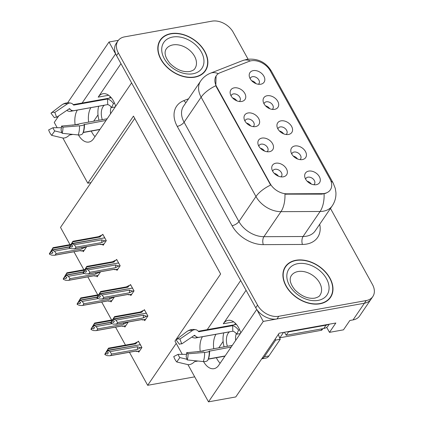 <?xml version="1.0" encoding="UTF-8"?>
<svg xmlns="http://www.w3.org/2000/svg" width="423" height="423" viewBox="0 0 423 423"><rect width="100%" height="100%" fill="white"/><g stroke="black" fill="none" stroke-linecap="round" stroke-linejoin="round"><path stroke-width="0.63" d="M246.075 290.289L223.281 323.769A18.21 10.49 79.8 0 1 228.071 320.359A18.21 10.49 79.8 0 1 238.561 327.603A18.21 10.49 79.8 0 1 240.777 332.922M115.675 106.295A18.21 10.49 -100.2 0 0 113.459 100.975A18.21 10.49 -100.2 0 0 102.963 93.732A18.21 10.49 -100.2 0 0 98.178 97.142L108.642 95.26M286.112 134.498A5.124 3.606 34.2 0 0 286.709 133.88A5.124 3.606 34.2 0 0 285.705 129.041A5.124 3.606 34.2 0 0 280.222 126.916A5.124 3.606 34.2 0 0 278.244 128.116A5.124 3.606 34.2 0 0 277.885 128.899M280.994 120.856A8.534 6.012 34.2 0 0 277.065 126.763A8.534 6.012 34.2 0 0 288.396 134.482A8.534 6.012 34.2 0 0 288.502 134.461A8.534 6.012 34.2 0 0 291.616 126.424A8.534 6.012 34.2 0 0 280.994 120.856M267.05 151.735A5.124 3.606 34.2 0 0 267.648 151.117A5.124 3.606 34.2 0 0 266.643 146.279A5.124 3.606 34.2 0 0 261.16 144.153A5.124 3.606 34.2 0 0 259.177 145.353A5.124 3.606 34.2 0 0 258.823 146.131M261.932 138.094A8.534 6.012 34.2 0 0 258.004 144A8.534 6.012 34.2 0 0 269.335 151.714A8.534 6.012 34.2 0 0 269.44 151.698A8.534 6.012 34.2 0 0 272.549 143.661A8.534 6.012 34.2 0 0 261.932 138.094M299.981 159.619A5.124 3.606 34.2 0 0 300.579 159A5.124 3.606 34.2 0 0 299.574 154.162A5.124 3.606 34.2 0 0 294.091 152.037A5.124 3.606 34.2 0 0 292.113 153.237A5.124 3.606 34.2 0 0 291.754 154.02M294.863 145.977A8.534 6.012 34.2 0 0 290.934 151.883A8.534 6.012 34.2 0 0 302.265 159.598A8.534 6.012 34.2 0 0 302.371 159.582A8.534 6.012 34.2 0 0 305.48 151.545A8.534 6.012 34.2 0 0 294.863 145.977M313.85 184.74A5.124 3.606 34.2 0 0 314.442 184.121A5.124 3.606 34.2 0 0 313.443 179.283A5.124 3.606 34.2 0 0 307.96 177.158A5.124 3.606 34.2 0 0 305.977 178.358A5.124 3.606 34.2 0 0 305.618 179.141M308.727 171.098A8.534 6.012 34.2 0 0 304.798 177.004A8.534 6.012 34.2 0 0 316.134 184.719A8.534 6.012 34.2 0 0 316.24 184.703A8.534 6.012 34.2 0 0 319.349 176.666A8.534 6.012 34.2 0 0 308.727 171.098M272.248 109.377A5.124 3.606 34.2 0 0 272.84 108.759A5.124 3.606 34.2 0 0 271.841 103.921A5.124 3.606 34.2 0 0 266.358 101.795A5.124 3.606 34.2 0 0 264.375 102.995A5.124 3.606 34.2 0 0 264.015 103.778M267.125 95.741A8.534 6.012 34.2 0 0 263.201 101.647A8.534 6.012 34.2 0 0 274.532 109.361A8.534 6.012 34.2 0 0 274.638 109.34A8.534 6.012 34.2 0 0 277.747 101.303A8.534 6.012 34.2 0 0 267.125 95.741M258.379 84.262A5.124 3.606 34.2 0 0 258.976 83.638A5.124 3.606 34.2 0 0 257.972 78.8A5.124 3.606 34.2 0 0 252.489 76.674A5.124 3.606 34.2 0 0 250.511 77.874A5.124 3.606 34.2 0 0 250.152 78.657M253.261 70.62A8.534 6.012 34.2 0 0 249.332 76.526A8.534 6.012 34.2 0 0 260.663 84.24A8.534 6.012 34.2 0 0 260.769 84.219A8.534 6.012 34.2 0 0 263.878 76.188A8.534 6.012 34.2 0 0 253.261 70.62M239.318 101.494A5.124 3.606 34.2 0 0 239.91 100.875A5.124 3.606 34.2 0 0 238.91 96.037A5.124 3.606 34.2 0 0 233.427 93.911A5.124 3.606 34.2 0 0 231.444 95.112A5.124 3.606 34.2 0 0 231.085 95.894M234.194 87.852A8.534 6.012 34.2 0 0 230.265 93.758A8.534 6.012 34.2 0 0 241.602 101.472A8.534 6.012 34.2 0 0 241.707 101.457A8.534 6.012 34.2 0 0 244.817 93.42A8.534 6.012 34.2 0 0 234.194 87.852M253.181 126.614A5.124 3.606 34.2 0 0 253.779 125.996A5.124 3.606 34.2 0 0 252.774 121.158A5.124 3.606 34.2 0 0 247.291 119.032A5.124 3.606 34.2 0 0 245.314 120.232A5.124 3.606 34.2 0 0 244.954 121.01M248.063 112.973A8.534 6.012 34.2 0 0 244.134 118.879A8.534 6.012 34.2 0 0 255.466 126.593A8.534 6.012 34.2 0 0 255.571 126.577A8.534 6.012 34.2 0 0 258.686 118.54A8.534 6.012 34.2 0 0 248.063 112.973M280.92 176.856A5.124 3.606 34.2 0 0 281.512 176.232A5.124 3.606 34.2 0 0 280.512 171.4A5.124 3.606 34.2 0 0 275.029 169.274A5.124 3.606 34.2 0 0 273.047 170.469A5.124 3.606 34.2 0 0 272.687 171.252M275.796 163.215A8.534 6.012 34.2 0 0 271.867 169.121A8.534 6.012 34.2 0 0 283.204 176.835A8.534 6.012 34.2 0 0 283.304 176.819A8.534 6.012 34.2 0 0 286.419 168.782A8.534 6.012 34.2 0 0 275.796 163.215M251.151 60.78A15.365 10.824 34.2 0 0 249.105 61.351L220.156 72.708A15.365 10.824 34.2 0 0 216.259 75.733A15.365 10.824 34.2 0 0 216.602 86.604L270.144 183.598A15.365 10.824 34.2 0 0 287.011 193.819L322.141 193.655A15.365 10.824 34.2 0 0 330.331 189.858A15.365 10.824 34.2 0 0 329.988 178.992L270.265 70.8A15.365 10.824 34.2 0 0 251.151 60.78M77.33 110.091A18.21 10.49 -100.2 0 0 75.109 124.711M78.456 134.969A18.21 10.49 -100.2 0 0 88.862 142.054A18.21 10.49 -100.2 0 0 93.647 138.644L131.59 82.908L240.676 280.518L207.222 329.66M90.876 107.654A18.21 10.49 -100.2 0 0 88.634 122.11M91.252 131.088A18.21 10.49 -100.2 0 0 95.022 136.624M256.809 309.514L263.254 321.417L364.409 303.228A17.068 12.029 34.2 0 0 371.008 299.23A17.068 12.029 34.2 0 1 364.409 303.228L276.986 318.947A17.068 12.029 34.2 0 1 255.746 307.812L116.526 55.609A17.068 12.029 34.2 0 1 116.145 43.537L117.964 40.867A17.068 12.029 34.2 0 0 118.34 52.944L257.565 305.142A17.068 12.029 34.2 0 0 278.805 316.277L366.223 300.557A17.068 12.029 34.2 0 0 372.827 296.56A17.068 12.029 34.2 0 0 372.446 284.483L330.469 208.444M118.361 40.328L109.012 42.009L115.574 53.89L82.12 103.032M263.254 321.417L208.497 401.85L235.78 396.943L279.175 333.197L335.836 323.008L329.475 332.356L326.693 327.317M372.827 296.56L359.65 315.918A17.068 12.029 34.2 0 1 353.046 319.915L349.842 320.491L343.481 329.834L329.475 332.356M57.174 127.725L54.255 122.443L58.734 115.87M67.611 102.831L109.012 42.009M208.497 401.85L187.955 364.631M182.281 354.352L174.958 341.091L220.626 274.004L133.467 116.119L87.799 183.201L62.847 138.004M203.558 361.596A18.21 10.49 -100.2 0 0 213.964 368.682A18.21 10.49 -100.2 0 0 218.754 365.271L256.698 309.536M202.432 336.719A18.21 10.49 -100.2 0 0 200.216 351.339M194.696 376.845L147.669 385.305L176.217 343.37M87.799 183.201L91.003 182.625L60.51 227.415L70.012 244.621M218.791 347.828L223.117 341.477M234.501 324.753L235.452 323.352M93.689 121.2L98.009 114.85M109.398 98.125L110.35 96.724M73.956 251.775L83.876 269.742M87.825 276.896L97.745 294.863M101.694 302.017L111.609 319.984M115.558 327.138L125.478 345.105M129.427 352.259L147.669 385.305M274.231 173.34A5.124 3.606 -145.8 0 1 278.408 176.185M246.498 123.098A5.124 3.606 -145.8 0 1 250.675 125.948M232.629 97.983A5.124 3.606 -145.8 0 1 236.806 100.827M251.69 80.745A5.124 3.606 -145.8 0 1 255.873 83.59M265.559 105.866A5.124 3.606 -145.8 0 1 269.737 108.711M307.161 181.229A5.124 3.606 -145.8 0 1 311.339 184.074M293.292 156.108A5.124 3.606 -145.8 0 1 297.475 158.953M260.362 148.219A5.124 3.606 -145.8 0 1 264.544 151.064M279.429 130.987A5.124 3.606 -145.8 0 1 283.606 133.832M134.726 118.398L91.003 182.625M124.362 326.144L124.875 327.069L128.053 322.395L127.883 322.088M110.498 301.023L111.006 301.948L114.189 297.274L114.02 296.967M96.629 275.902L97.142 276.827L100.32 272.158L100.151 271.846M82.76 250.781L83.273 251.706L86.456 247.037L86.287 246.731M138.231 351.264L138.744 352.19L141.922 347.516L138.416 341.171L137.956 341.842M130.337 294.625L130.844 295.55L134.028 290.881L130.522 284.531L130.062 285.208M116.468 269.504L116.981 270.429L120.158 265.76L116.653 259.41L116.198 260.087M102.599 244.383L103.112 245.308L106.295 240.639L102.789 234.289L102.329 234.966M144.201 319.746L144.714 320.671L147.891 315.997L144.391 309.652L143.931 310.323M120.967 63.662L98.178 97.142M220.129 363.251A18.21 10.49 79.8 0 1 216.359 357.715M213.742 348.737A18.21 10.49 79.8 0 1 215.979 334.281M170.829 33.634A27.31 19.247 34.2 0 0 160.264 40.032A27.31 19.247 34.2 0 0 165.61 65.829A27.31 19.247 34.2 0 0 194.855 77.166A27.31 19.247 34.2 0 0 205.419 70.768A27.31 19.247 34.2 0 0 200.068 44.97A27.31 19.247 34.2 0 0 170.829 33.634M160.243 40.571A27.31 19.247 34.2 0 0 159.434 41.417M295.931 260.261A27.31 19.247 34.2 0 0 285.372 266.659A27.31 19.247 34.2 0 0 290.717 292.457A27.31 19.247 34.2 0 0 319.962 303.793A27.31 19.247 34.2 0 0 330.522 297.395A27.31 19.247 34.2 0 0 325.176 271.592A27.31 19.247 34.2 0 0 295.931 260.261M285.345 267.199A27.31 19.247 34.2 0 0 284.542 268.045M325.964 193.258L321.813 194.136L284.954 194.157A19.913 9.872 89.7 0 1 280.957 211.659A22.763 16.037 -145.8 0 1 255.968 196.521A19.913 8.248 151.1 0 1 270.646 185.068L216.375 86.932L215.804 85.721L216.09 75.992M248.074 59.183L233.226 32.285A17.068 12.029 34.2 0 0 211.986 21.15L124.563 36.87A17.068 12.029 34.2 0 0 117.964 40.867M329.533 298.675A27.31 19.247 34.2 0 0 330.03 297.618M204.431 72.047A27.31 19.247 34.2 0 0 204.928 70.99M274.828 173.504L275.606 174.577M112.841 320.253L112.269 320.354L111.683 321.454L113.47 322.532L114.379 321.2L112.793 320.491L113.702 319.154L115.923 320.148L117.631 322.522L116.584 324.055L142.197 319.45L142.911 319.973L141.515 319.64M146.892 314.178L146.194 313.21L113.702 319.154M147.891 315.992L146.564 316.235L143.281 315.225L115.923 320.148M146.564 316.235L143.244 317.916L117.631 322.522M144.687 310.191L143.36 310.429L141.679 312.327A3.87 2.231 -100.2 0 0 140.436 311.973L114.533 316.626L110.773 322.786L113.2 324.15L116.584 324.055M141.679 312.327L114.321 317.245L113.549 318.879L145.94 313.253M145.686 312.005L146.094 313.025M143.36 310.429L140.039 312.111M113.496 318.783L112.269 320.354M143.244 317.916A3.87 2.231 -100.2 0 0 143.281 315.225M110.979 323.161L111.884 321.824M142.197 319.45A3.87 2.231 79.8 0 1 141.805 319.587L115.902 324.245M110.773 322.786L111.683 321.454M114.427 316.716L114.321 317.245M112.899 320.169L112.592 320.116M112.793 320.491L113.65 319.058M113.549 318.879L112.64 320.216M308.536 182.466L307.759 181.393M138.718 341.705L137.39 341.948L135.709 343.841L108.351 348.764L107.527 350.302L139.965 344.771M107.579 350.397L104.798 354.305L105.004 354.68L105.914 353.342L107.5 354.051L108.404 352.713L106.77 351.915L107.68 350.577L109.954 351.666L111.656 354.035L110.615 355.569L136.227 350.963A3.87 2.231 79.8 0 1 135.831 351.106L109.932 355.759L107.225 355.669L105.004 354.68M107.527 350.302L106.617 351.635M106.823 352.01L107.733 350.672M140.917 345.697L140.219 344.724L107.68 350.577M139.717 343.518L140.124 344.544M137.39 341.948L134.065 343.629M135.709 343.841A3.87 2.231 -100.2 0 0 134.461 343.487L108.563 348.145L108.351 348.764M104.798 354.305L108.452 348.235M105.708 352.972L105.914 353.342M136.227 350.963L136.936 351.492L135.545 351.153M110.615 355.569L109.932 355.759M109.954 351.666L137.311 346.744A3.87 2.231 79.8 0 1 137.269 349.43L111.656 354.035M137.311 346.744L140.595 347.748L137.269 349.43M140.595 347.748L141.922 347.51M106.295 351.873L106.866 351.772M260.965 148.383L261.737 149.462M98.971 295.132L98.4 295.238L97.813 296.333L99.601 297.411L100.51 296.079L98.929 295.37L99.839 294.033L102.059 295.027L103.762 297.401L102.72 298.934L128.333 294.329L129.041 294.852L127.651 294.519M133.023 289.057L132.325 288.089L99.839 294.033M134.022 290.876L132.695 291.114L129.417 290.109L102.059 295.027M132.695 291.114L129.375 292.795L103.762 297.401M130.818 285.07L129.491 285.308L127.815 287.206A3.87 2.231 -100.2 0 0 126.567 286.852L100.669 291.505L96.904 297.67L99.331 299.029L102.72 298.934M127.815 287.206L100.457 292.124L99.685 293.758L132.071 288.132M131.823 286.884L132.225 287.904M129.491 285.308L126.17 286.99M99.632 293.662L98.4 295.238M129.375 292.795A3.87 2.231 -100.2 0 0 129.417 290.109M97.11 298.041L98.02 296.703M128.333 294.329A3.87 2.231 79.8 0 1 127.936 294.466L102.038 299.124M96.904 297.67L97.813 296.333M100.558 291.595L100.457 292.124M99.03 295.048L98.723 295M98.929 295.37L99.786 293.937M99.685 293.758L98.776 295.095M247.095 123.267L247.873 124.341M85.102 270.011L84.531 270.117L83.944 271.212L85.737 272.29L86.646 270.958L85.06 270.249L85.969 268.917L88.19 269.906L89.893 272.28L88.851 273.813L114.464 269.208L115.172 269.731L113.782 269.398M119.154 263.941L118.461 262.969L85.969 268.917M120.158 265.755L118.831 265.993L115.548 264.988L88.19 269.906M118.831 265.993L115.511 267.674L89.893 272.28M116.954 259.949L115.627 260.187L113.946 262.086A3.87 2.231 -100.2 0 0 112.698 261.731L86.8 266.39L83.035 272.549L85.462 273.914L88.851 273.813M113.946 262.086L86.588 267.003L85.816 268.637L118.202 263.016M117.954 261.763L118.361 262.789M115.627 260.187L112.307 261.869M85.763 268.542L84.531 270.117M115.511 267.674A3.87 2.231 -100.2 0 0 115.548 264.988M83.241 272.92L84.151 271.587M114.464 269.208A3.87 2.231 79.8 0 1 114.067 269.345L88.169 274.004M83.035 272.549L83.944 271.212M86.694 266.474L86.588 267.003M85.16 269.927L84.854 269.879M85.06 270.249L85.917 268.822M85.816 268.637L84.907 269.974M233.226 98.147L234.004 99.22M71.238 244.891L70.667 244.996L70.081 246.091L71.868 247.169L72.777 245.837L71.191 245.129L72.1 243.796L74.321 244.785L76.029 247.159L74.982 248.692L100.595 244.087L101.309 244.616L99.918 244.277M105.29 238.821L104.592 237.848L72.1 243.796M106.289 240.634L104.962 240.872L101.684 239.867L74.321 244.785M104.962 240.872L101.642 242.553L76.029 247.159M103.085 234.828L101.758 235.066L100.082 236.965A3.87 2.231 -100.2 0 0 98.834 236.61L72.93 241.269L69.171 247.429L71.598 248.793L74.982 248.692M100.082 236.965L72.719 241.882L71.947 243.516L104.338 237.895M104.084 236.642L104.492 237.668M101.758 235.066L98.437 236.748M71.894 243.421L70.667 244.996M101.642 242.553A3.87 2.231 -100.2 0 0 101.684 239.867M69.377 247.799L70.287 246.466M100.595 244.087A3.87 2.231 79.8 0 1 100.203 244.224L74.3 248.883M69.171 247.429L70.081 246.091M72.825 241.353L72.719 241.882M71.297 244.806L70.99 244.758M71.191 245.129L72.047 243.701M71.947 243.516L71.043 244.854M294.667 157.345L293.89 156.272M112.042 320.486L94.482 323.643L93.71 325.276L111.117 322.146M93.71 325.276L90.934 329.184L91.141 329.559L92.045 328.222L93.631 328.93L94.541 327.592L92.901 326.794L93.811 325.456L96.084 326.545L97.792 328.914L96.745 330.448L122.358 325.842A3.87 2.231 79.8 0 1 121.967 325.985L96.063 330.643L93.356 330.548L91.141 329.559M93.657 325.181L92.748 326.514M92.954 326.889L93.864 325.551M110.995 322.368L93.811 325.456M94.482 323.643L94.694 323.024L112.428 319.836M90.934 329.184L94.588 323.114M91.844 327.851L92.045 328.222M122.358 325.842L123.072 326.371L121.676 326.038M96.745 330.448L96.063 330.643M96.084 326.545L112.106 323.664M123.579 322.865A3.87 2.231 79.8 0 1 123.405 324.309L97.792 328.914M125.964 322.437L126.726 322.627L123.405 324.309M126.726 322.627L128.053 322.389M92.431 326.752L93.002 326.651M280.798 132.225L280.026 131.151M98.173 295.365L80.619 298.522L79.847 300.156L97.248 297.025M79.847 300.156L77.065 304.063L77.272 304.438L78.181 303.101L79.762 303.809L80.671 302.477L79.038 301.673L79.947 300.335L82.215 301.425L83.923 303.799L82.882 305.332L108.494 300.727A3.87 2.231 79.8 0 1 108.098 300.864L82.199 305.522L79.492 305.427L77.272 304.438M79.794 300.06L78.884 301.393M79.09 301.768L80 300.43M97.131 297.247L79.947 300.335M80.619 298.522L80.83 297.903L98.559 294.715M77.065 304.063L80.719 297.993M77.975 302.731L78.181 303.101M108.494 300.727L109.203 301.25L107.812 300.917M82.882 305.332L82.199 305.522M82.215 301.425L98.236 298.543M109.71 297.744A3.87 2.231 79.8 0 1 109.536 299.193L83.923 303.799M112.1 297.316L112.856 297.506L109.536 299.193M112.856 297.506L114.184 297.269M78.562 301.631L79.133 301.53M266.934 107.104L266.157 106.03M84.304 270.244L66.749 273.401L65.977 275.035L83.379 271.904M65.977 275.035L63.196 278.947L63.402 279.317L64.312 277.98L65.898 278.688L66.808 277.356L65.168 276.552L66.078 275.214L68.352 276.304L70.054 278.678L69.012 280.211L94.625 275.606A3.87 2.231 79.8 0 1 94.229 275.743L68.33 280.401L65.623 280.306L63.402 279.317M65.925 274.939L65.015 276.277M65.221 276.647L66.131 275.31M83.262 272.126L66.078 275.214M66.749 273.401L66.961 272.782L84.695 269.594M63.196 278.947L66.85 272.872M64.106 277.61L64.312 277.98M94.625 275.606L95.334 276.129L93.943 275.796M69.012 280.211L68.33 280.401M68.352 276.304L84.367 273.422M95.841 272.624A3.87 2.231 79.8 0 1 95.672 274.072L70.054 278.678M98.231 272.195L98.993 272.391L95.672 274.072M98.993 272.391L100.32 272.148M64.693 276.51L65.264 276.409M253.065 81.983L252.293 80.909M70.44 245.123L52.88 248.28L52.108 249.914L69.515 246.783M52.108 249.914L49.332 253.826L49.539 254.197L50.448 252.859L52.029 253.567L52.938 252.235L51.299 251.431L52.209 250.093L54.482 251.183L56.19 253.557L55.143 255.09L80.756 250.485A3.87 2.231 79.8 0 1 80.365 250.622L54.461 255.281L51.759 255.185L49.539 254.197M52.055 249.819L51.151 251.156M51.352 251.526L52.262 250.194M69.398 247.006L52.209 250.093M52.88 248.28L53.092 247.661L70.826 244.473M49.332 253.826L52.986 247.751M50.242 252.489L50.448 252.859M80.756 250.485L81.47 251.008L80.079 250.675M55.143 255.09L54.461 255.281M54.482 251.183L70.504 248.301M81.977 247.503A3.87 2.231 79.8 0 1 81.803 248.951L56.19 253.557M84.362 247.074L85.123 247.27L81.803 248.951M85.123 247.27L86.451 247.032M50.829 251.394L51.4 251.288M61.89 132.648L54.763 130.945L51.622 135.334A13.087 7.54 79.8 0 1 49.951 132.896A13.087 7.54 79.8 0 1 48.64 129.935L52.981 127.725L61.451 127.725M54.763 130.945A7.81 4.5 79.8 0 1 53.763 129.491A7.81 4.5 79.8 0 1 52.981 127.725M98.681 106.252A17.068 9.835 -100.2 0 0 99.003 120.243M111.646 107.564L113.449 103.492A17.068 9.835 -100.2 0 0 107.553 99.014L73.84 105.078A0.571 0.449 -75.9 0 1 73.491 104.952L73.057 104.465A6.26 4.949 104.1 0 0 70.953 103.154A6.26 4.949 104.1 0 0 67.389 103.884L54.8 112.418L56.661 117.277L69.245 108.743A0.571 0.449 -75.9 0 1 69.763 108.796L70.192 109.282A6.26 4.949 104.1 0 0 72.301 110.593A6.26 4.949 104.1 0 0 73.999 110.641L107.717 104.581A11.379 6.557 79.8 0 1 111.646 107.564L115.246 106.919M113.449 103.492L114.585 103.286M107.172 118.778L81.079 123.468A6.26 1.285 -1.7 0 0 78.567 124.452L61.515 126.075L62.942 127.164L79.498 125.816A6.26 1.285 -1.7 0 0 84.156 124.563L106.046 120.433M99.992 129.332L83.347 132.325A0.571 0.328 19.4 0 0 83.178 132.394M51.622 135.334L62.657 137.967A6.26 3.643 139.5 0 0 68.722 135.693L69.293 135.175A0.571 0.333 -40.5 0 1 69.689 134.969L72.841 134.403M83.125 132.552L99.844 129.544M110.54 113.829A11.379 6.557 79.8 0 1 111.196 106.993M72.534 125.176L79.212 123.976M102.303 119.651A11.379 6.557 79.8 0 1 104.381 105.227L70.667 111.286A6.26 4.933 -125.8 0 1 66.781 110.414M54.8 112.418A13.087 7.54 79.8 0 0 50.966 113.158L54.371 117.716A7.81 4.5 79.8 0 1 56.661 117.277M61.515 126.075A7.81 4.5 79.8 0 1 61.007 129.734L62.091 133.303A13.087 7.54 79.8 0 0 62.942 127.164M50.966 113.158L61.689 104.983A6.26 4.933 -125.8 0 1 61.769 104.925C64.571 102.963 67.632 102.371 70.953 103.154M84.156 124.563A17.835 10.279 79.8 0 1 83.474 131.331A17.835 10.279 79.8 0 1 82.993 132.933A6.26 3.59 -160.6 0 1 82.94 133.102A6.26 3.59 -160.6 0 1 78.229 134.948L62.091 133.303M107.553 99.014L107.717 104.581M186.998 359.275L179.865 357.572L176.724 361.961A13.087 7.54 79.8 0 1 175.059 359.524A13.087 7.54 79.8 0 1 173.742 356.563L178.088 354.352L186.559 354.352M179.865 357.572A7.81 4.5 79.8 0 1 178.871 356.118A7.81 4.5 79.8 0 1 178.088 354.352M223.788 332.88A17.068 9.835 -100.2 0 0 224.111 346.871M236.753 334.191L238.556 330.12A17.068 9.835 -100.2 0 0 232.655 325.641L198.942 331.706A0.571 0.449 -75.9 0 1 198.599 331.579L198.165 331.093A6.26 4.949 104.1 0 0 196.061 329.781A6.26 4.949 104.1 0 0 192.491 330.511L179.907 339.045L181.763 343.904L194.353 335.365A0.571 0.449 -75.9 0 1 194.866 335.423L195.299 335.91A6.26 4.949 104.1 0 0 197.404 337.221A6.26 4.949 104.1 0 0 199.106 337.268L232.819 331.209A11.379 6.557 79.8 0 1 236.753 334.191L240.354 333.546M238.556 330.12L239.688 329.914M232.28 345.401L206.186 350.096A6.26 1.285 -1.7 0 0 203.675 351.079L186.622 352.703L188.05 353.792L204.6 352.444A6.26 1.285 -1.7 0 0 209.258 351.19L231.154 347.061M225.094 355.96L208.449 358.953A0.571 0.328 19.4 0 0 208.28 359.021M176.724 361.961L187.759 364.594A6.26 3.643 139.5 0 0 193.829 362.321L194.4 361.802A0.571 0.333 -40.5 0 1 194.792 361.596L197.943 361.031M208.232 359.18L224.946 356.171M235.648 340.457A11.379 6.557 79.8 0 1 236.304 333.62M197.636 351.804L204.314 350.604M227.405 346.278A11.379 6.557 79.8 0 1 229.488 331.854L195.775 337.914A6.26 4.933 -125.8 0 1 191.889 337.041M179.907 339.045A13.087 7.54 79.8 0 0 176.074 339.785L179.479 344.343A7.81 4.5 79.8 0 1 181.763 343.904M186.622 352.703A7.81 4.5 79.8 0 1 186.115 356.362L187.193 359.931A13.087 7.54 79.8 0 0 188.05 353.792M176.074 339.785L186.792 331.611A6.26 4.933 -125.8 0 1 186.876 331.553C189.678 329.591 192.74 328.999 196.061 329.781M209.258 351.19A17.835 10.279 79.8 0 1 208.581 357.958A17.835 10.279 79.8 0 1 208.1 359.561A6.26 3.59 -160.6 0 1 208.047 359.73A6.26 3.59 -160.6 0 1 203.336 361.575L187.193 359.931M261.742 358.804A11.379 6.557 -100.2 0 0 264.338 356.769L275.701 340.081A11.379 6.557 79.8 0 1 275.183 339.061M278.461 334.244A11.379 6.557 -100.2 0 0 280.275 339.257L275.701 340.081M261.726 358.831L265.924 358.075A11.379 6.557 -100.2 0 0 268.917 355.944L280.275 339.257M328.375 324.351A11.379 8.021 -145.8 0 1 326.017 325.176L288.481 331.923A11.379 8.021 34.2 0 0 288.306 331.558M326.017 325.176L323.743 328.512A11.379 8.021 34.2 0 0 328.142 325.847L329.274 324.192M288.481 331.923L286.212 335.259A11.379 8.021 34.2 0 0 284.277 332.282M323.743 328.512L286.212 335.259M232.655 325.641L232.819 331.209M170.95 33.861A27.03 19.046 -145.8 0 1 199.894 45.076A27.03 19.046 -145.8 0 1 205.181 70.609A27.03 19.046 -145.8 0 1 194.733 76.938A27.03 19.046 -145.8 0 1 165.79 65.724A27.03 19.046 -145.8 0 1 160.502 40.19A27.03 19.046 -145.8 0 1 170.95 33.861M296.058 260.489A27.03 19.046 -145.8 0 1 324.996 271.703A27.03 19.046 -145.8 0 1 330.289 297.237A27.03 19.046 -145.8 0 1 319.836 303.566A27.03 19.046 -145.8 0 1 290.897 292.351A27.03 19.046 -145.8 0 1 285.604 266.818A27.03 19.046 -145.8 0 1 296.058 260.489M322.865 328.671L322.167 329.697A2.845 2.004 -145.8 0 1 321.062 330.363L279.873 337.771A2.845 2.004 -145.8 0 1 279.571 337.808M353.046 319.915L366.223 300.557M287.011 193.819L286.683 194.305M270.144 183.598L269.922 183.926M322.141 193.655L321.813 194.136M216.602 86.604L216.375 86.932M223.281 323.769L233.745 321.887M319.693 224.28A28.452 20.045 -145.8 0 1 306.622 244.082A28.452 20.045 -145.8 0 1 302.461 244.452L263.318 244.637A28.452 20.045 -145.8 0 1 232.079 225.708L177.237 126.366A28.452 20.045 -145.8 0 1 183.825 100.637L188.568 98.776M306.395 236.214A22.763 16.037 34.2 0 0 315.193 230.884L332.235 205.853A22.763 16.037 -145.8 0 1 323.431 211.183A22.763 16.037 -145.8 0 1 320.1 211.479L280.957 211.659L263.915 236.69L303.058 236.51A22.763 16.037 34.2 0 0 306.395 236.214M331.003 181.224A19.913 8.248 -28.9 0 1 333.144 183.006L271.418 71.191C265.877 62.107 257.707 58.163 246.916 59.357L242.791 60.526A19.913 12.732 68.6 0 1 250.353 60.954M242.791 60.526L210.532 73.179C206.445 74.808 203.146 77.435 200.624 81.073A22.763 16.037 -145.8 0 0 201.126 97.174L184.09 122.205L238.926 221.552L255.968 196.521L201.126 97.174A19.913 8.248 -28.9 0 1 215.804 85.721M210.532 73.179A19.913 12.732 68.6 0 1 218.289 73.697M324.092 193.861A19.913 9.872 89.7 0 1 320.1 211.479L303.058 236.51A5.689 2.818 -90.3 0 0 302.461 244.452M271.418 71.191A19.913 8.248 151.1 0 0 269.462 69.483M118.34 52.944L116.526 55.609M257.565 305.142L255.746 307.812M278.805 316.277L276.986 318.947M232.079 225.708A5.689 2.358 -28.9 0 0 238.926 221.552A22.763 16.037 34.2 0 0 263.915 236.69A5.689 2.818 -90.3 0 0 263.318 244.637M200.624 81.073L183.582 106.104A22.763 16.037 34.2 0 0 184.09 122.205A5.689 2.358 -28.9 0 1 177.237 126.366M183.825 100.637A5.689 3.638 -111.4 0 0 186.041 102.488M142.752 319.846L145.628 319.328M136.777 351.365L139.653 350.847M128.883 294.725L131.759 294.207M115.019 269.604L117.89 269.091M101.15 244.483L104.026 243.971M122.913 326.244L125.79 325.726M109.044 301.123L111.921 300.605M95.18 276.002L98.051 275.484M81.311 250.881L84.188 250.368M73.554 105.015A17.068 9.835 79.8 0 1 73.84 105.078M84.457 124.314A17.068 9.835 79.8 0 1 83.347 132.325M70.667 111.286A11.379 6.557 79.8 0 1 72.264 110.583L72.301 110.593M68.653 109.145A13.462 7.757 79.8 0 1 70.192 109.282M69.314 108.7A14.038 8.09 79.8 0 1 69.763 108.796M61.689 104.983A19.463 11.215 79.8 0 1 67.389 103.884M79.498 125.816A19.463 11.215 79.8 0 1 78.229 134.948M84.23 124.404A17.258 9.946 79.8 0 1 83.569 130.95L82.94 133.102M198.662 331.637A17.068 9.835 79.8 0 1 198.942 331.706M209.565 350.942A17.068 9.835 79.8 0 1 208.449 358.953M195.775 337.914A11.379 6.557 79.8 0 1 197.372 337.21M193.755 335.772A13.462 7.757 79.8 0 1 195.299 335.91M194.421 335.328A14.038 8.09 79.8 0 1 194.866 335.423M186.792 331.611A19.463 11.215 79.8 0 1 192.491 330.511M204.6 352.444A19.463 11.215 79.8 0 1 203.336 361.575M209.332 351.032A17.258 9.946 79.8 0 1 208.676 357.578L208.047 359.73M268.917 355.944L264.338 356.769M194.913 68.505A17.354 12.23 34.2 0 0 191.519 52.108A17.354 12.23 34.2 0 0 172.933 44.907A17.354 12.23 34.2 0 0 166.223 48.973C164.521 51.511 164.002 56.169 170.02 63.466C176.539 69.732 183.101 72.412 189.7 71.503C192.692 70.694 194.432 69.695 194.913 68.505M172.706 37.034A23.043 16.238 -145.8 0 1 201.38 52.066A23.043 16.238 -145.8 0 1 192.978 73.766A23.043 16.238 -145.8 0 1 164.304 58.734A23.043 16.238 -145.8 0 1 172.706 37.034M320.021 295.132A17.354 12.23 34.2 0 0 316.621 278.736A17.354 12.23 34.2 0 0 298.041 271.534A17.354 12.23 34.2 0 0 291.331 275.6C289.623 278.138 289.105 282.797 295.122 290.093C301.647 296.359 308.208 299.04 314.807 298.13C317.795 297.321 319.534 296.322 320.021 295.132M297.808 263.661A23.043 16.238 -145.8 0 1 326.482 278.694A23.043 16.238 -145.8 0 1 318.085 300.393A23.043 16.238 -145.8 0 1 289.411 285.361A23.043 16.238 -145.8 0 1 297.808 263.661M321.062 330.363L322.13 328.803M279.873 337.771L283.516 332.415M332.235 205.853C334.953 201.76 336.174 197.287 335.904 192.423L335.265 188.362L333.144 183.006M142.911 319.978L145.501 319.513M136.936 351.497L139.532 351.027M129.041 294.857L131.638 294.392M115.172 269.737L117.768 269.271M101.309 244.616L103.899 244.15M123.072 326.376L125.663 325.911M109.203 301.255L111.799 300.79M95.334 276.134L97.93 275.669M81.47 251.013L84.061 250.548M111.307 97.782L73.211 104.634M236.409 324.409L198.313 331.262M205.181 70.609L203.627 72.899M160.502 40.19L158.942 42.48M330.289 297.237L328.729 299.526M285.604 266.818L284.045 269.107"/></g></svg>
